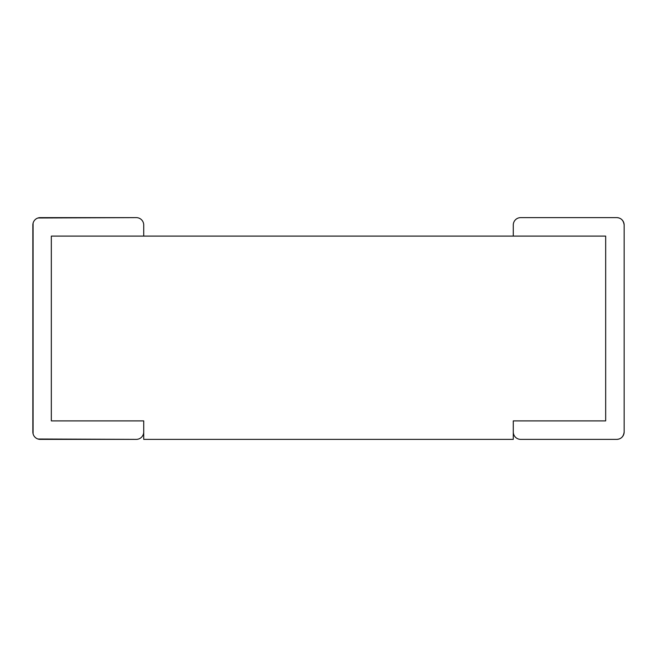 <?xml version="1.0" encoding="UTF-8"?>
<svg xmlns="http://www.w3.org/2000/svg" width="657" height="657" viewBox="0 0 657 657"><rect width="100%" height="100%" fill="white"/><g stroke="black" fill="none" stroke-linecap="round" stroke-linejoin="round"><path stroke-width="0.99" d="M37.958 217.993L136.328 217.631L40.241 217.631A7.391 7.391 0 0 0 32.85 225.023L32.85 431.978A7.391 7.391 0 0 0 40.241 439.369L136.328 439.369A7.391 7.391 0 0 0 143.719 431.978M51.328 236.109L605.672 236.109L605.672 420.891L513.281 420.891L513.281 439.369L143.719 439.369L143.719 420.891L51.328 420.891L51.328 236.109M520.673 217.631L616.759 217.631C621.062 217.869 623.526 220.333 624.15 225.023L624.15 431.978L624.15 225.023A7.391 7.391 0 0 0 616.759 217.631L520.673 217.631A7.391 7.391 0 0 0 513.281 225.023L513.281 236.109M520.673 439.369L616.759 439.369C621.062 439.131 623.526 436.667 624.15 431.978A7.391 7.391 0 0 1 616.759 439.369L520.673 439.369A7.391 7.391 0 0 1 513.281 431.978M37.958 439.007L136.328 439.369M136.328 217.631A7.391 7.391 0 0 1 143.719 225.023L143.719 236.109M33.088 433.85L33.088 223.15M40.241 217.631L77.198 217.631L40.241 217.631M40.241 439.369L77.198 439.369L40.241 439.369"/></g></svg>
